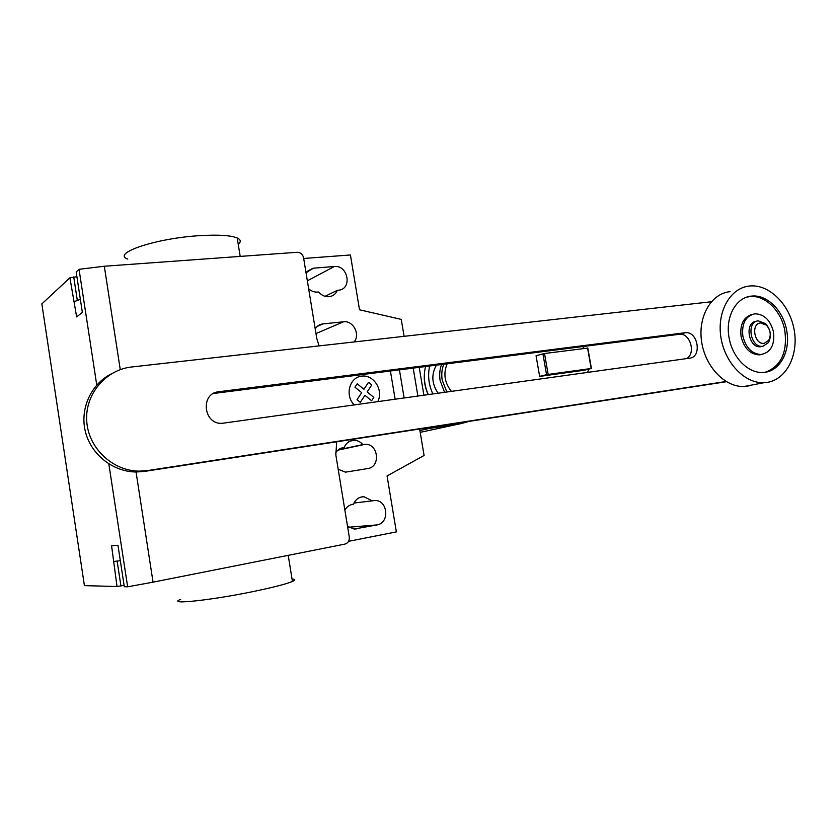 <?xml version="1.0" encoding="UTF-8"?>
<svg xmlns="http://www.w3.org/2000/svg" width="837" height="837" viewBox="0 0 837 837"><rect width="100%" height="100%" fill="white"/><g stroke="black" fill="none" stroke-linecap="round" stroke-linejoin="round"><path stroke-width="1.26" d="M546.54 374.652L591.414 368.458L587.825 348.077L544.51 353.517L536.057 355.746L539.645 376.399L546.54 374.652L542.92 353.821M591.414 368.458L584.278 370.226L539.645 376.399M591.152 368.426L587.553 348.014M548.141 374.359L544.51 353.517M451.446 391.413C444.552 382.791 443.129 373.574 447.167 363.739M582.719 346.539L584.268 348.433M588.652 369.148L587.637 372.413M436.422 365.099C431.149 374.442 431.725 383.827 438.149 393.264M213.425 393.495L679.508 334.256C690.243 332.791 696.238 353.821 686.445 358.623M689.667 358.173C702.264 357.033 697.964 331.138 685.451 332.707L218.719 391.747C200.033 393.244 203.37 424.715 222.108 423.323L689.667 358.173M726.077 381.494L147.825 470.54L139.392 471.137C112.869 471.095 88.44 448.35 86.745 421.325C84.746 394.321 105.713 369.672 131.786 366.972L711.324 301.759M111.112 373.982C90.804 384.34 79.578 409.188 85.479 431.986C91.243 454.815 113.204 471.859 136.211 471.995L144.592 471.398L726.443 381.714M762.214 346.424L760.456 346.759C748.383 348.15 744.198 322.172 756.334 321.335M762.936 346.267L762.381 346.319C750.297 347.721 746.102 321.69 758.249 320.853L765.593 323.605C770.793 329.652 771.735 335.993 768.418 342.636L762.936 346.267M764.275 343.306C754.461 345.168 750.517 323.678 760.509 322.946L766.389 325.143C770.574 329.987 771.327 335.082 768.659 340.408L764.275 343.306M749.105 385.836L744.229 386.474C725.177 387.521 705.172 366.773 701.605 341.601C697.786 316.438 711.262 293.452 730.073 291.663M767.215 382.383L764.014 382.697C744.784 383.733 724.507 362.536 720.835 336.861C716.911 311.197 730.471 287.802 749.46 286.034L749.743 286.003C769.224 284.025 789.626 304.396 794.104 329.558C798.854 354.689 786.634 379.423 767.215 382.383M765.447 372.183C781.015 366.271 787.491 352.471 784.844 330.782C781.486 311.029 765.227 294.844 750.015 296.58L747.012 297.062M729.121 337.949C724.957 317.056 736.089 296.989 751.783 296.089C767.006 294.352 783.275 310.569 786.654 330.353C790.944 351.352 779.603 372.099 763.062 372.423C748.32 373.522 732.427 357.577 729.121 337.949M752.181 314.388C743.465 317.077 739.772 324.463 741.09 336.568C744.083 348.244 750.14 354.344 759.285 354.888L761.994 354.407M773.534 332.09C770.511 320.299 764.348 314.199 755.058 313.781C745.631 315.863 741.572 323.312 742.858 336.139C745.851 347.836 751.929 353.957 761.074 354.501C770.72 352.492 774.874 345.022 773.534 332.09M443.767 364.168C441.821 369.169 441.298 374.474 442.208 380.092L446.853 392.051M441.57 364.451C439.697 369.515 439.216 374.882 440.126 380.532L444.583 392.365M429.653 365.957C427.592 375.489 428.67 384.842 432.896 393.997M425.552 366.48C423.271 375.991 424.202 385.376 428.324 394.635M424.453 373.082C423.752 380.542 424.997 387.73 428.199 394.656M468.992 421.398L461.543 423.47L429.475 428.429L429.329 427.508M419.902 430.511L429.475 428.429M423.899 395.252L419.191 367.286M180.656 599.355C165.37 605.266 213.655 600.024 257.189 590.713C275.091 586.894 286.84 583.807 292.427 581.453C295.607 580.02 295.482 579.204 292.029 579.005M127.779 259.104C110.934 253.297 156.833 237.949 200.723 235.595C218.771 234.58 230.939 235.385 237.227 237.99C240.868 239.696 241.202 241.82 238.252 244.341M306.039 272.883L312.954 268.238L334.371 266.501C347.993 264.837 352.492 288.817 338.807 290.177L337.353 290.324C335.815 293.913 333.168 296.026 329.422 296.654C325.248 297.072 321.659 295.524 318.667 291.998L317.715 292.082C314.367 292.312 311.343 291.203 308.644 288.755M325.007 296.329L337.353 290.324M375.06 500.495L353.988 503.047L375.06 500.495C387.97 500.191 389.854 523.062 377.027 524.914L354.135 529.036L347.522 526.295M344.865 510.068C346.675 506.95 349.238 505.056 352.544 504.376L353.496 504.209C355.568 499.344 359.042 496.843 363.907 496.697L372.088 500.819M348.579 541.33L396.361 531.893L387.071 475.939L424.087 455.464L419.64 429.004M336.715 441.79L335.825 454.857L349.291 537.134C349.552 540.775 348.087 543.098 344.896 544.102L153.045 582.154L135.897 470.98M417.893 396.089L413.185 368.05M395.127 399.27L390.398 370.937M117.128 561.062L120.926 585.921L117.013 586.517L84.411 585.628L41.85 303.904L69.91 277.811L76.648 316.888L82.35 312.379L76.177 271.983L79.044 269.315L104.311 266.239L297.208 252.282C300.546 252.397 302.659 254.186 303.549 257.639L316.773 338.41L319.064 345.901M354.082 341.956C360.621 334.58 353.162 320.299 343.505 321.785L322.81 323.929C319.546 324.379 317.014 326.032 315.204 328.878M338.179 469.264L345.503 472.152L367.725 468.574C380.961 466.962 378.397 443.453 365.11 444.321L362.808 444.583C360.402 441.737 357.441 440.304 353.936 440.293C349.374 440.597 346.12 443.003 344.195 447.513L341.486 448.098M362.808 444.583L338.326 449.846M344.195 447.513L343.243 447.659C339.958 448.245 337.416 450.034 335.585 453.047M303.685 258.476L350.421 254.971L359.512 309.784L401.258 319.389L404.104 336.338M117.013 586.517L111.583 545.818L117.965 545.274L124.305 586.716L127.642 586.81L153.045 582.154M69.91 277.811L76.899 276.691M80.362 299.343L74.315 301.602M79.044 269.315L96.757 385.072M108.831 463.928L127.642 586.81M120.266 369.64L104.311 266.239M120.926 585.921L124.085 585.304M120.319 560.654L113.978 561.46M360.287 402.335L357.022 399.688L361.678 392.658L354.951 387.186L357.221 383.785L363.928 389.268L368.542 382.3L371.764 384.968L367.161 391.925L373.825 397.376L371.607 400.766L364.932 395.315L360.287 402.335M377.707 401.697C383.869 390.45 373.752 374.317 361.594 376.127C349.291 377.361 344.593 395.765 354.354 404.962M679.121 334.298L685.064 332.749M215.036 393.191L218.719 391.747M144.592 471.398L147.825 470.54M420.205 432.342L461.543 423.47M307.336 280.813L334.371 266.501M306.614 272.046L313.791 268.133M354.281 529.036L356.562 528.858M348.747 527.237L377.027 524.914M404.135 398.014L399.416 369.797M343.505 321.785L315.978 333.576M317.254 326.42L322.936 323.909M343.243 447.659L342.082 447.91M363.739 444.437L338.232 449.919M77.318 300.483L73.729 276.932M679.508 334.256L685.451 332.707M136.211 471.995L139.392 471.137M762.381 346.319L760.456 346.759M764.014 382.697L744.229 386.474M751.783 296.089L750.015 296.58M761.074 354.501L759.285 354.888M766.389 325.143L765.593 323.605M768.659 340.408L768.418 342.636M292.427 581.453L288.231 555.339M240.188 256.415L237.227 237.99M307.148 271.408L312.954 268.238M360.883 497.084L363.907 496.697M353.936 440.293L350.012 441.172M365.11 444.321L337.97 450.139M322.81 323.929L317.349 326.325"/></g></svg>
